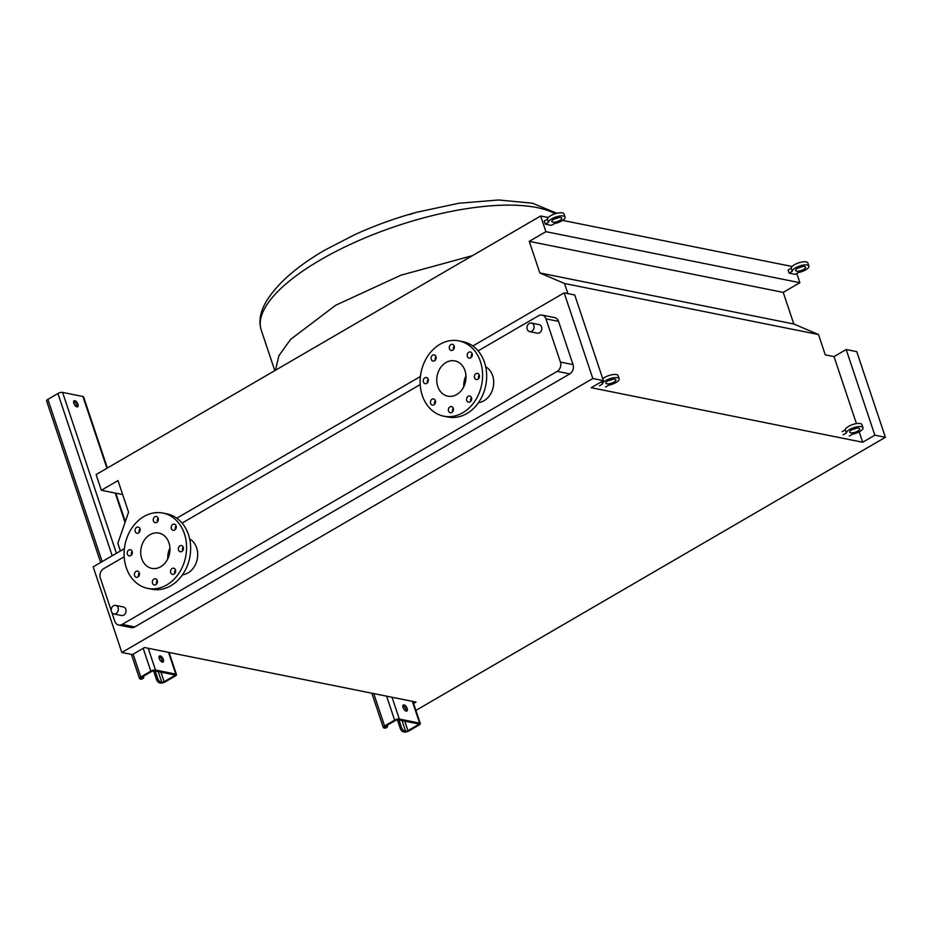 <?xml version="1.0" encoding="UTF-8"?>
<svg xmlns="http://www.w3.org/2000/svg" width="932" height="932" viewBox="0 0 932 932"><rect width="100%" height="100%" fill="white"/><g stroke="black" fill="none" stroke-linecap="round" stroke-linejoin="round"><path stroke-width="1.4" d="M73.849 403.358A3.495 1.689 59.8 0 0 77.636 406.783A3.495 1.689 59.8 0 0 77.915 404.173A3.495 1.689 59.8 0 0 74.117 400.748A3.495 1.689 59.8 0 0 73.849 403.358M73.651 401.459A3.495 1.689 -120.2 0 1 76.587 404.942A3.495 1.689 -120.2 0 1 76.785 406.841M159.255 658.609A3.495 1.689 59.8 0 0 163.042 662.035A3.495 1.689 59.8 0 0 163.31 659.425A3.495 1.689 59.8 0 0 159.523 656A3.495 1.689 59.8 0 0 159.255 658.609M159.057 656.711A3.495 1.689 -120.2 0 1 161.993 660.194A3.495 1.689 -120.2 0 1 162.191 662.093M156.39 679.312L157.718 678.543A3.495 1.689 59.8 0 0 160.782 682.061L161.807 682.259A1.748 0.606 161.5 0 0 164.137 681.7L174.179 675.851A1.748 0.606 161.5 0 0 174.82 675.094A1.748 0.606 161.5 0 0 174.494 674.885L154.176 670.795A1.748 0.606 161.5 0 0 151.834 671.366L141.792 677.203A1.748 0.606 161.5 0 0 141.151 677.96A1.748 0.606 161.5 0 0 141.489 678.181L142.503 678.38A3.495 1.689 59.8 0 0 143.213 678.298L141.897 679.067A3.495 1.689 -120.2 0 1 141.175 679.148L140.161 678.95A3.495 1.2 -18.5 0 1 139.497 678.519A3.495 1.2 -18.5 0 1 140.779 677.005L150.821 671.157A3.495 1.2 -18.5 0 1 155.493 670.026L175.81 674.116A3.495 1.2 -18.5 0 1 176.474 674.547A3.495 1.2 -18.5 0 1 175.204 676.061L165.15 681.898A3.495 1.2 -18.5 0 1 160.479 683.028L159.465 682.83A3.495 1.689 -120.2 0 1 156.39 679.312L153.547 670.795M157.718 678.543L155.19 671.005M100.668 562.474L46.6 400.888A3.495 1.2 -18.5 0 1 47.882 399.374L57.924 393.525A3.495 1.2 -18.5 0 1 62.595 392.407L82.913 396.484A3.495 1.2 -18.5 0 1 83.589 396.916L107.378 468.015M143.213 678.298A3.495 1.689 59.8 0 0 143.621 676.143M73.663 402.659L74.688 402.065M403.067 707.598A3.495 1.689 59.8 0 0 406.853 711.023A3.495 1.689 59.8 0 0 407.133 708.413A3.495 1.689 59.8 0 0 403.335 704.988A3.495 1.689 59.8 0 0 403.067 707.598M402.869 705.699A3.495 1.689 -120.2 0 1 405.804 709.182A3.495 1.689 -120.2 0 1 406.002 711.081M400.201 728.3L401.529 727.531A3.495 1.689 59.8 0 0 404.605 731.049L405.618 731.247A1.748 0.606 161.5 0 0 407.948 730.688L417.99 724.84A1.748 0.606 161.5 0 0 418.631 724.082A1.748 0.606 161.5 0 0 418.305 723.873L397.987 719.795A1.748 0.606 161.5 0 0 395.646 720.354L385.603 726.191A1.748 0.606 161.5 0 0 384.963 726.96A1.748 0.606 161.5 0 0 385.3 727.17L386.314 727.368A3.495 1.689 59.8 0 0 387.025 727.286L385.708 728.055A3.495 1.689 -120.2 0 1 384.986 728.137L383.972 727.939A3.495 1.2 -18.5 0 1 383.308 727.508A3.495 1.2 -18.5 0 1 384.59 725.993L394.632 720.145A3.495 1.2 -18.5 0 1 399.304 719.026L419.621 723.104A3.495 1.2 -18.5 0 1 420.297 723.535A3.495 1.2 -18.5 0 1 419.016 725.049L408.973 730.886A3.495 1.2 -18.5 0 1 404.29 732.016L403.276 731.818A3.495 1.689 -120.2 0 1 400.201 728.3L397.358 719.784M401.529 727.531L399.001 719.993M387.025 727.286A3.495 1.689 59.8 0 0 387.432 725.131M613.932 382.132A5.242 1.806 -18.5 0 1 608.934 383.821A5.242 1.806 -18.5 0 1 605.917 383.18A5.242 1.806 -18.5 0 1 607.839 380.908A5.242 1.806 -18.5 0 1 612.837 379.208A5.242 1.806 -18.5 0 1 615.854 379.848A5.242 1.806 -18.5 0 1 613.932 382.132M612.452 379.266A5.242 1.806 -18.5 0 1 608.281 380.652M602.771 378.8A8.726 3.006 -18.5 0 1 604.763 377.39A8.726 3.006 -18.5 0 1 613.093 374.559A8.726 3.006 -18.5 0 1 618.126 375.631L619.163 378.742A8.726 3.006 -18.5 0 1 615.97 382.539A8.726 3.006 -18.5 0 1 608.654 385.207L605.474 387.048M599.381 385.825L602.55 383.972A8.726 3.006 -18.5 0 1 605.812 380.489A8.726 3.006 -18.5 0 1 614.141 377.67A8.726 3.006 -18.5 0 1 619.163 378.742M601.757 381.584L602.55 383.972M857.743 431.12A5.242 1.806 -18.5 0 1 852.757 432.809A5.242 1.806 -18.5 0 1 849.728 432.168A5.242 1.806 -18.5 0 1 851.65 429.897A5.242 1.806 -18.5 0 1 856.648 428.196A5.242 1.806 -18.5 0 1 859.665 428.848A5.242 1.806 -18.5 0 1 857.743 431.12M856.263 428.254A5.242 1.806 -18.5 0 1 852.104 429.652M842.155 431.702L845.324 429.862A8.726 3.006 -18.5 0 1 848.586 426.378A8.726 3.006 -18.5 0 1 856.904 423.547A8.726 3.006 -18.5 0 1 861.937 424.631L862.985 427.73A8.726 3.006 -18.5 0 1 859.782 431.528A8.726 3.006 -18.5 0 1 852.465 434.195L849.285 436.036M843.192 434.813L846.373 432.972A8.726 3.006 -18.5 0 1 849.623 429.489A8.726 3.006 -18.5 0 1 857.953 426.658A8.726 3.006 -18.5 0 1 862.985 427.73M845.324 429.862L846.373 432.972M559.841 220.465A5.242 1.806 -18.5 0 1 554.843 222.154A5.242 1.806 -18.5 0 1 551.826 221.513A5.242 1.806 -18.5 0 1 553.748 219.241A5.242 1.806 -18.5 0 1 558.746 217.54A5.242 1.806 -18.5 0 1 561.763 218.181A5.242 1.806 -18.5 0 1 559.841 220.465M558.361 217.599A5.242 1.806 -18.5 0 1 554.191 218.985M545.29 224.158L544.253 221.047L547.422 219.206A8.726 3.006 -18.5 0 1 550.672 215.723A8.726 3.006 -18.5 0 1 559.002 212.892A8.726 3.006 -18.5 0 1 564.035 213.976L565.072 217.074A8.726 3.006 -18.5 0 1 561.88 220.872A8.726 3.006 -18.5 0 1 554.552 223.54L551.383 225.381L545.29 224.158L548.459 222.317A8.726 3.006 -18.5 0 1 551.721 218.834A8.726 3.006 -18.5 0 1 560.039 216.003A8.726 3.006 -18.5 0 1 565.072 217.074M547.422 219.206L548.459 222.317M803.652 269.453A5.242 1.806 -18.5 0 1 798.654 271.142A5.242 1.806 -18.5 0 1 795.637 270.501A5.242 1.806 -18.5 0 1 797.559 268.23A5.242 1.806 -18.5 0 1 802.557 266.529A5.242 1.806 -18.5 0 1 805.574 267.181A5.242 1.806 -18.5 0 1 803.652 269.453M802.172 266.587A5.242 1.806 -18.5 0 1 798.002 267.985M789.101 273.146L788.064 270.035L791.233 268.195A8.726 3.006 -18.5 0 1 794.483 264.711A8.726 3.006 -18.5 0 1 802.813 261.88A8.726 3.006 -18.5 0 1 807.846 262.964L808.883 266.063A8.726 3.006 -18.5 0 1 805.691 269.861A8.726 3.006 -18.5 0 1 798.375 272.528L795.194 274.369L789.101 273.146L792.27 271.305A8.726 3.006 -18.5 0 1 795.532 267.822A8.726 3.006 -18.5 0 1 803.862 264.991A8.726 3.006 -18.5 0 1 808.883 266.063M791.233 268.195L792.27 271.305M111.456 611.602A4.369 3.518 101.4 0 1 112.096 607.105A4.369 3.518 101.4 0 1 115.626 605.404A4.369 3.518 101.4 0 1 118.073 607.757A4.369 3.518 101.4 0 1 117.432 612.254A4.369 3.518 101.4 0 1 113.902 613.955A4.369 3.518 101.4 0 1 111.456 611.602M113.902 613.955L121.626 615.516A4.369 3.518 -78.6 0 0 125.156 613.804A4.369 3.518 -78.6 0 0 125.785 609.307A4.369 3.518 -78.6 0 0 123.35 606.953L115.626 605.404M533.85 325.419A4.369 3.518 -78.6 0 0 531.403 323.066A4.369 3.518 -78.6 0 0 527.873 324.767A4.369 3.518 -78.6 0 0 527.244 329.264A4.369 3.518 -78.6 0 0 529.679 331.617A4.369 3.518 -78.6 0 0 533.209 329.916A4.369 3.518 -78.6 0 0 533.85 325.419M531.403 323.066L539.127 324.616A4.369 3.518 101.4 0 1 541.574 326.969A4.369 3.518 101.4 0 1 540.933 331.466A4.369 3.518 101.4 0 1 537.403 333.178L529.679 331.617M127.404 554.191A3.146 2.528 -78.6 0 0 129.164 555.891A3.146 2.528 -78.6 0 0 131.703 554.657A3.146 2.528 -78.6 0 0 132.158 551.418A3.146 2.528 -78.6 0 0 130.398 549.729A3.146 2.528 -78.6 0 0 127.859 550.952A3.146 2.528 -78.6 0 0 127.404 554.191M134.569 575.603A3.146 2.528 -78.6 0 0 136.328 577.304A3.146 2.528 -78.6 0 0 138.868 576.069A3.146 2.528 -78.6 0 0 139.322 572.842A3.146 2.528 -78.6 0 0 137.563 571.141A3.146 2.528 -78.6 0 0 135.024 572.365A3.146 2.528 -78.6 0 0 134.569 575.603M152.51 583.257A3.146 2.528 -78.6 0 0 154.269 584.958A3.146 2.528 -78.6 0 0 156.809 583.735A3.146 2.528 -78.6 0 0 157.263 580.496A3.146 2.528 -78.6 0 0 155.504 578.795A3.146 2.528 -78.6 0 0 152.965 580.019A3.146 2.528 -78.6 0 0 152.51 583.257M170.719 572.667A3.146 2.528 -78.6 0 0 172.478 574.368A3.146 2.528 -78.6 0 0 175.018 573.133A3.146 2.528 -78.6 0 0 175.472 569.906A3.146 2.528 -78.6 0 0 173.713 568.205A3.146 2.528 -78.6 0 0 171.173 569.429A3.146 2.528 -78.6 0 0 170.719 572.667M178.525 550.043A3.146 2.528 -78.6 0 0 180.284 551.732A3.146 2.528 -78.6 0 0 182.823 550.509A3.146 2.528 -78.6 0 0 183.278 547.27A3.146 2.528 -78.6 0 0 181.519 545.57A3.146 2.528 -78.6 0 0 178.979 546.804A3.146 2.528 -78.6 0 0 178.525 550.043M171.36 528.619A3.146 2.528 -78.6 0 0 173.119 530.32A3.146 2.528 -78.6 0 0 175.659 529.096A3.146 2.528 -78.6 0 0 176.113 525.858A3.146 2.528 -78.6 0 0 174.354 524.157A3.146 2.528 -78.6 0 0 171.814 525.38A3.146 2.528 -78.6 0 0 171.36 528.619M153.419 520.965A3.146 2.528 -78.6 0 0 155.178 522.666A3.146 2.528 -78.6 0 0 157.718 521.442A3.146 2.528 -78.6 0 0 158.172 518.204A3.146 2.528 -78.6 0 0 156.413 516.503A3.146 2.528 -78.6 0 0 153.873 517.726A3.146 2.528 -78.6 0 0 153.419 520.965M135.21 531.555A3.146 2.528 -78.6 0 0 136.969 533.255A3.146 2.528 -78.6 0 0 139.509 532.032A3.146 2.528 -78.6 0 0 139.963 528.793A3.146 2.528 -78.6 0 0 138.204 527.093A3.146 2.528 -78.6 0 0 135.664 528.316A3.146 2.528 -78.6 0 0 135.21 531.555M182.474 574.811A18.861 15.18 -78.6 0 0 196.64 547.853A18.861 15.18 -78.6 0 0 189.674 538.999M126.263 567.646A38.41 30.919 101.4 0 1 131.855 528.071A38.41 30.919 101.4 0 1 162.914 513.066A38.41 30.919 101.4 0 1 184.42 533.815A38.41 30.919 101.4 0 1 178.828 573.39A38.41 30.919 101.4 0 1 147.769 588.395A38.41 30.919 101.4 0 1 126.263 567.646M162.914 513.066L166.968 513.882A38.41 30.919 101.4 0 1 188.474 534.63A38.41 30.919 101.4 0 1 182.893 574.205A38.41 30.919 101.4 0 1 151.834 589.21L147.769 588.395M168.948 542.808A17.988 14.481 101.4 0 1 166.339 561.344A17.988 14.481 101.4 0 1 151.8 568.357A17.988 14.481 101.4 0 1 141.734 558.652A17.988 14.481 101.4 0 1 144.344 540.117A17.988 14.481 101.4 0 1 158.883 533.092A17.988 14.481 101.4 0 1 168.948 542.808M474.539 377.844A3.146 2.528 -78.6 0 0 476.299 379.545A3.146 2.528 -78.6 0 0 478.85 378.31A3.146 2.528 -78.6 0 0 479.304 375.072A3.146 2.528 -78.6 0 0 477.545 373.382A3.146 2.528 -78.6 0 0 475.005 374.606A3.146 2.528 -78.6 0 0 474.539 377.844M467.375 356.432A3.146 2.528 -78.6 0 0 469.134 358.121A3.146 2.528 -78.6 0 0 471.685 356.898A3.146 2.528 -78.6 0 0 472.14 353.659A3.146 2.528 -78.6 0 0 470.38 351.958A3.146 2.528 -78.6 0 0 467.841 353.193A3.146 2.528 -78.6 0 0 467.375 356.432M449.434 348.778A3.146 2.528 -78.6 0 0 451.193 350.467A3.146 2.528 -78.6 0 0 453.744 349.244A3.146 2.528 -78.6 0 0 454.199 346.005A3.146 2.528 -78.6 0 0 452.439 344.304A3.146 2.528 -78.6 0 0 449.9 345.539A3.146 2.528 -78.6 0 0 449.434 348.778M431.236 359.368A3.146 2.528 -78.6 0 0 432.996 361.057A3.146 2.528 -78.6 0 0 435.535 359.834A3.146 2.528 -78.6 0 0 435.99 356.595A3.146 2.528 -78.6 0 0 434.23 354.894A3.146 2.528 -78.6 0 0 431.691 356.129A3.146 2.528 -78.6 0 0 431.236 359.368M423.431 381.992A3.146 2.528 -78.6 0 0 425.19 383.693A3.146 2.528 -78.6 0 0 427.73 382.47A3.146 2.528 -78.6 0 0 428.184 379.231A3.146 2.528 -78.6 0 0 426.425 377.53A3.146 2.528 -78.6 0 0 423.885 378.753A3.146 2.528 -78.6 0 0 423.431 381.992M430.596 403.416A3.146 2.528 -78.6 0 0 432.355 405.105A3.146 2.528 -78.6 0 0 434.895 403.882A3.146 2.528 -78.6 0 0 435.349 400.643A3.146 2.528 -78.6 0 0 433.59 398.943A3.146 2.528 -78.6 0 0 431.05 400.178A3.146 2.528 -78.6 0 0 430.596 403.416M448.537 411.07A3.146 2.528 -78.6 0 0 450.296 412.76A3.146 2.528 -78.6 0 0 452.836 411.536A3.146 2.528 -78.6 0 0 453.29 408.298A3.146 2.528 -78.6 0 0 451.531 406.597A3.146 2.528 -78.6 0 0 448.991 407.832A3.146 2.528 -78.6 0 0 448.537 411.07M466.734 400.48A3.146 2.528 -78.6 0 0 468.493 402.17A3.146 2.528 -78.6 0 0 471.033 400.946A3.146 2.528 -78.6 0 0 471.499 397.708A3.146 2.528 -78.6 0 0 469.74 396.007A3.146 2.528 -78.6 0 0 467.2 397.242A3.146 2.528 -78.6 0 0 466.734 400.48M439.916 344.339A38.41 30.919 101.4 0 1 458.928 340.879A38.41 30.919 101.4 0 1 482.543 372.858A38.41 30.919 101.4 0 1 462.808 412.736A38.41 30.919 101.4 0 1 443.795 416.196A38.41 30.919 101.4 0 1 420.181 384.217A38.41 30.919 101.4 0 1 439.916 344.339M458.928 340.879L462.994 341.695A38.41 30.919 101.4 0 1 486.609 373.674A38.41 30.919 101.4 0 1 466.874 413.552A38.41 30.919 101.4 0 1 447.861 417.012L443.795 416.196M463.787 386.652A17.988 14.481 101.4 0 1 465.965 375.852M456.727 394.551A17.988 14.481 101.4 0 1 447.826 396.17A17.988 14.481 101.4 0 1 436.77 381.2A17.988 14.481 101.4 0 1 446.009 362.525A17.988 14.481 101.4 0 1 454.909 360.905A17.988 14.481 101.4 0 1 465.965 375.876A17.988 14.481 101.4 0 1 456.727 394.551M478.5 402.612A18.861 15.18 -78.6 0 0 483.999 400.76A18.861 15.18 -78.6 0 0 493.692 383.53A18.861 15.18 -78.6 0 0 485.7 366.812M111.828 612.417L114.799 621.271A6.99 5.627 -78.6 0 0 118.702 625.046A6.99 5.627 -78.6 0 0 122.162 624.417L557.208 371.355A6.99 5.627 -78.6 0 0 560.412 362.059L545.954 318.849A6.99 5.627 -78.6 0 0 542.04 315.074A6.99 5.627 -78.6 0 0 538.591 315.703L478.116 350.886M472.279 354.277L471.534 354.708M428.324 379.848L427.578 380.279M420.204 384.567L182.09 523.073M176.253 526.475L175.507 526.906M132.297 552.035L131.552 552.478M124.177 556.765L103.545 568.765A6.99 5.627 -78.6 0 0 100.33 578.061L111.258 610.693M349.232 237.427L355.069 234.515C374.804 225.532 395.285 218.123 416.534 212.298L409.369 214.616M124.399 548.668L93.177 566.831L121.836 652.482L592.822 378.508L603.388 380.64L591.226 387.712L862.671 442.246L874.833 435.174L885.4 437.294L415.893 710.405M472.827 345.993L564.163 292.858L592.822 378.508M176.8 518.18L420.414 376.481M118.702 625.046L131.296 627.586A6.99 5.627 -78.6 0 0 134.756 626.945L569.802 373.883A6.99 5.627 -78.6 0 0 573.017 364.598L558.548 321.377A6.99 5.627 -78.6 0 0 554.645 317.602L542.04 315.074M856.438 423.617L834.024 356.595L825.286 354.847L818.482 334.518L793.808 323.998L783.229 292.392L799.877 282.699L796.79 273.449M122.674 494.554L101.343 490.267L117.991 480.586L128.569 512.192L117.828 543.321L120.403 550.987M413.587 703.485L415.998 702.076L144.553 647.53L132.391 654.602L121.836 652.482M548.296 217.505L540.653 215.979L96.089 474.574L101.343 490.267M792.107 266.494L562.637 220.395M799.877 282.699L545.907 231.672L540.653 215.979M783.229 292.392L529.26 241.353L545.907 231.672M793.808 323.998L539.838 272.96L529.26 241.353M818.482 334.518L564.512 283.491L539.838 272.96M567.891 293.615L564.512 283.491M859.199 431.854L862.671 442.246M564.163 292.858L574.729 294.978L603.388 380.64M834.024 356.595L846.174 349.523L874.833 435.174M846.174 349.523L856.741 351.644L885.4 437.294M478.605 378.637A3.146 2.528 101.4 0 1 479.316 375.107M471.429 357.224A3.146 2.528 101.4 0 1 472.14 353.682M453.5 349.57A3.146 2.528 101.4 0 1 454.199 346.028M435.291 360.16A3.146 2.528 101.4 0 1 436.001 356.618M427.485 382.784A3.146 2.528 101.4 0 1 428.196 379.254M434.65 404.208A3.146 2.528 101.4 0 1 435.361 400.667M452.591 411.862A3.146 2.528 101.4 0 1 453.302 408.321M470.788 401.273A3.146 2.528 101.4 0 1 471.499 397.731M167.772 558.839A17.988 14.481 101.4 0 1 169.939 548.051M131.459 554.983A3.146 2.528 101.4 0 1 132.169 551.441M138.623 576.395A3.146 2.528 101.4 0 1 139.334 572.865M156.564 584.049A3.146 2.528 101.4 0 1 157.275 580.519M174.773 573.46A3.146 2.528 101.4 0 1 175.484 569.93M182.579 550.824A3.146 2.528 101.4 0 1 183.289 547.294M175.414 529.411A3.146 2.528 101.4 0 1 176.125 525.881M157.473 521.757A3.146 2.528 101.4 0 1 158.184 518.227M139.264 532.347A3.146 2.528 101.4 0 1 139.975 528.817M175.81 674.116L168.529 652.353M125.051 522.398L115.23 493.063M106.935 468.272L82.913 396.484M155.493 670.026L148.211 648.264M116.43 553.305L62.595 392.407M150.821 671.157L143.179 648.334M112.201 555.763L57.924 393.525M140.779 677.005L133.136 654.171M102.159 561.6L47.882 399.374M141.489 678.181L141.291 677.587M174.179 675.851L173.806 674.745M164.137 681.7L160.945 672.158M161.807 682.259L158.242 671.623M141.175 679.148L142.503 678.38M160.782 682.061L159.465 682.83M419.621 723.104L412.34 701.342M399.304 719.026L392.023 697.253M394.632 720.145L386.605 696.169M384.59 725.993L373.744 693.583M385.3 727.17L385.102 726.587M417.99 724.84L417.629 723.733M407.948 730.688L404.756 721.147M405.618 731.247L402.053 720.611M384.986 728.137L386.314 727.368M404.605 731.049L403.276 731.818M275.441 370.249L278.913 355.675L290.609 339.388L335.683 305.253L400.993 275.185L472.477 255.636M355.069 234.515L325.047 249.986C297.087 266.202 277.526 283.305 266.366 301.292C260.179 311.882 258.467 321.47 261.228 330.068A161.69 55.722 -18.5 0 1 320.503 259.865A161.69 55.722 -18.5 0 1 555.169 213.766M563.324 219.905A161.69 55.722 -18.5 0 1 564.011 220.663M560.412 362.059L573.017 364.598M557.208 371.355L569.802 373.883M545.954 318.849L558.548 321.377M122.162 624.417L134.756 626.945M176.474 674.547L169.088 652.47M125.319 521.629L115.789 493.168M139.497 678.519L131.424 654.415M420.297 723.535L412.899 701.458M383.308 727.508L371.833 693.198M564.477 220.756L563.639 219.649M556.905 213.288L532.405 203.199L498.492 199.984L458.789 203.258L416.534 212.298M261.228 330.068L274.8 370.621"/></g></svg>
